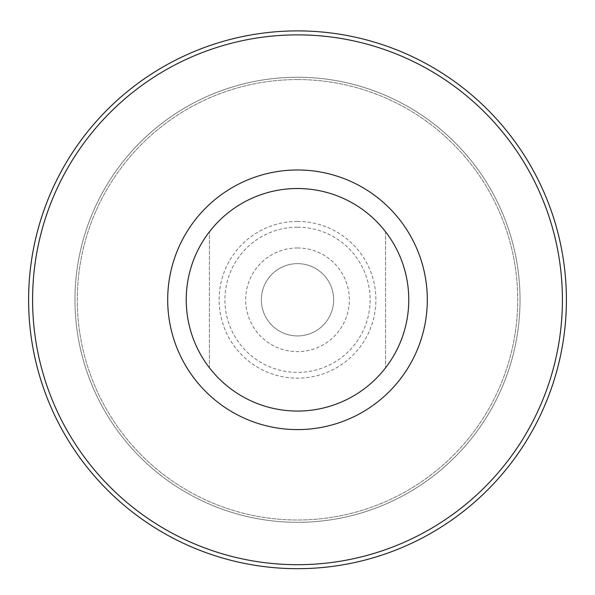 <?xml version="1.0" encoding="UTF-8"?>
<svg xmlns="http://www.w3.org/2000/svg" width="595" height="595" viewBox="0 0 595 595"><rect width="100%" height="100%" fill="white"/><g stroke="black" fill="none" stroke-linecap="round" stroke-linejoin="round"><path stroke-width="0.45" stroke-dasharray="2.98 2.23" d="M297.5 79.574A220.217 220.217 0 0 1 488.212 409.896A220.217 220.217 0 0 1 106.788 409.896A220.217 220.217 0 0 1 297.5 79.574A220.217 220.217 0 0 1 488.212 409.896A220.217 220.217 0 0 1 106.788 409.896A220.217 220.217 0 0 1 297.5 79.574M297.5 188.518A111.265 111.265 0 0 1 393.86 355.423A111.265 111.265 0 0 1 201.14 355.423A111.265 111.265 0 0 1 297.5 188.518M209.41 231.812A111.265 111.265 0 0 0 209.41 367.77L209.41 231.812L209.41 367.77M385.59 367.77A111.265 111.265 0 0 0 385.59 231.812L385.59 367.77L385.59 231.812M297.5 263.644A36.139 36.139 0 0 1 328.797 317.864A36.139 36.139 0 0 1 266.203 317.864A36.139 36.139 0 0 1 297.5 263.644A36.139 36.139 0 0 1 328.797 317.864A36.139 36.139 0 0 1 266.203 317.864A36.139 36.139 0 0 1 297.5 263.644A36.139 36.139 0 0 1 328.797 317.864A36.139 36.139 0 0 1 266.203 317.864A36.139 36.139 0 0 1 297.5 263.644M297.5 247.959A51.832 51.832 0 0 1 342.393 325.703A51.832 51.832 0 0 1 252.607 325.703A51.832 51.832 0 0 1 297.5 247.959M297.5 77.253A222.537 222.537 0 0 1 490.221 411.056A222.537 222.537 0 0 1 104.779 411.056A222.537 222.537 0 0 1 297.5 77.253A222.537 222.537 0 0 1 490.221 411.056A222.537 222.537 0 0 1 104.779 411.056A222.537 222.537 0 0 1 297.5 77.253M297.5 227.193A72.59 72.59 0 0 1 360.369 336.086A72.59 72.59 0 0 1 234.631 336.086A72.59 72.59 0 0 1 297.5 227.193M297.5 221.407A78.384 78.384 0 0 1 365.382 338.979A78.384 78.384 0 0 1 229.618 338.979A78.384 78.384 0 0 1 297.5 221.407"/><path stroke-width="0.89" d="M297.5 188.518A111.265 111.265 0 0 1 393.86 355.423A111.265 111.265 0 0 1 201.14 355.423A111.265 111.265 0 0 1 297.5 188.518M209.41 367.77A111.265 111.265 0 0 1 209.41 231.812M385.59 231.812A111.265 111.265 0 0 1 385.59 367.77M297.5 169.977A129.814 129.814 0 0 1 409.918 364.698A129.814 129.814 0 0 1 185.082 364.698A129.814 129.814 0 0 1 297.5 169.977M297.5 34.874A264.909 264.909 0 0 1 526.917 432.245A264.909 264.909 0 0 1 68.083 432.245A264.909 264.909 0 0 1 297.5 34.874M297.5 30.895A268.895 268.895 0 0 1 530.368 434.238A268.895 268.895 0 0 1 64.632 434.238A268.895 268.895 0 0 1 297.5 30.895"/></g></svg>
